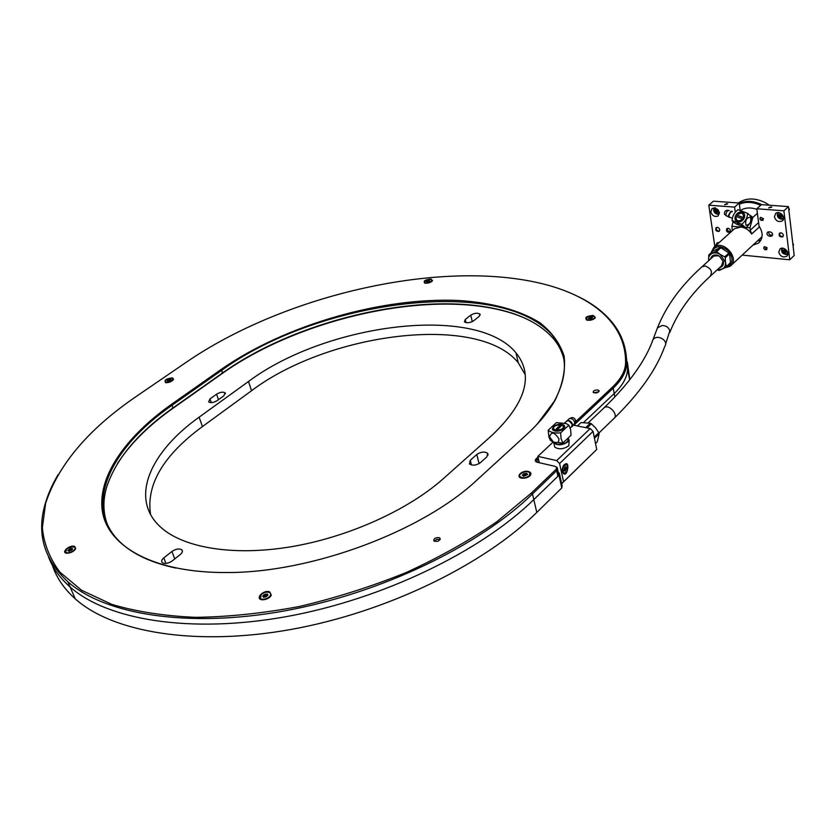 <?xml version="1.0" encoding="UTF-8"?>
<svg xmlns="http://www.w3.org/2000/svg" width="836" height="836" viewBox="0 0 836 836"><rect width="100%" height="100%" fill="white"/><g stroke="black" fill="none" stroke-linecap="round" stroke-linejoin="round"><path stroke-width="1.25" d="M107.165 523.921C102.912 512.06 102.838 499.5 106.935 486.228C116.517 458.285 138.651 432.118 173.324 407.696L222.689 372.846C295.181 321.317 413.59 292.412 492.185 308.076C520.128 313.51 540.683 323.877 553.871 339.186C558.688 345.069 561.991 351.58 563.757 358.717M537.057 424.312L554.268 401.28C568.114 375.51 567.78 353.858 553.265 336.323C503.021 275.41 319.164 299.56 221.801 370.233L172.362 405.042C110.822 447.479 80.977 506.616 121.533 543.379C134.021 554.738 152.162 562.983 175.978 568.093M555.438 466.54L557.215 467.554L556.682 470.668L532.49 493.951C479.174 545.72 381.143 593.361 284.585 610.897C187.954 628.442 104.897 614.554 67.873 581.783C44.068 559.535 36.481 533.65 45.113 504.139C47.934 494.254 52.302 484.357 58.227 474.461M67.873 581.783L70.13 587.008C59.962 578.01 52.783 568.062 48.592 557.163C52.783 568.062 59.962 578.01 70.13 587.008C107.186 619.957 190.138 634.022 286.56 616.581C382.909 599.13 480.658 551.488 533.807 499.604L557.915 476.259L556.682 470.668L555.71 469.675C557.1 468.055 556.682 466.885 554.446 466.185L537.235 462.256C535.061 461.566 534.664 460.427 536.075 458.849L537.809 457.208M578.794 296.864C593.017 303.855 604.323 312.58 612.725 323.041C622.036 334.703 626.655 348.204 626.613 363.545C626.425 371.581 621.953 379.795 613.185 388.197L573.799 425.231M575.513 421.814L612.276 387.298C620.96 378.99 625.401 370.86 625.589 362.918L626.613 363.545L627.585 368.812L625.986 353.45L627.585 368.812C627.418 376.879 622.956 385.124 614.209 393.547L583.664 422.431L614.209 393.547C622.956 385.124 627.418 376.879 627.585 368.812L629.654 379.91M439.005 537.611C435.19 537.548 433.497 538.677 433.905 540.976C437.782 541.989 439.799 541.038 439.945 538.133L439.005 537.611M597.74 389.963C594.542 389.973 593.048 390.799 593.246 392.439C596.507 393.463 598.398 392.836 598.942 390.548L597.74 389.963M528.383 471.514C521.559 469.759 514.61 477.701 522.563 478.234C526.22 478.276 528.885 477.21 530.567 475.047C531.393 473.343 530.661 472.173 528.383 471.514M172.446 377.872C165.862 378.708 163.689 380.317 165.925 382.679C169.53 382.595 172.07 381.456 173.554 379.283L172.446 377.872M430.937 279.057C424.855 279.746 422.891 281.115 425.043 283.174C428.429 283.373 430.927 282.516 432.515 280.603L430.937 279.057M593.194 315.433C586.088 316.154 584.124 317.743 587.29 320.209C590.885 320.522 593.57 319.697 595.337 317.722L593.194 315.433M269.683 591.878C262.765 589.338 253.914 600.081 263.236 599.767C267.102 599.36 269.788 597.845 271.282 595.222L269.683 591.878M74.623 546.441C69.482 544.393 59.983 553.233 67.35 553.233C71.447 552.795 74.237 551.217 75.71 548.489L74.623 546.441M625.589 362.918C626.206 321.557 588.534 293.384 535.218 282.108C433.79 260.487 282.652 296.163 186.512 362.082L137.25 395.783C89.024 428.502 58.489 464.325 45.635 503.241L42.354 527.694C43.817 543.588 49.658 558.396 59.878 572.106L81.552 590.247L111.836 604.386C136.101 611.618 163.95 615.933 195.405 617.344C228.489 616.916 263.204 613.279 299.549 606.445C336.124 597.813 371.759 586.475 406.453 572.409C439.851 557.058 470.041 540.129 497.012 521.612L531.497 492.947L555.71 469.675M221.08 369.47C285.118 324.87 382.146 296.916 459.288 300.5C491.767 302.684 519.647 310.104 539.857 322.727C551.802 332.059 559.88 343.157 564.091 356.011C565.784 369.752 562.732 384.591 554.947 400.528C548.458 411.866 538.959 423.277 526.461 434.783L477.408 479.613C423.382 530.818 312.131 572.932 226.64 572.535C154.785 572.953 108.899 547.204 102.577 512.52C96.433 477.575 125.484 436.768 171.62 404.248L221.08 369.47L221.801 370.233L222.407 373.389L173.062 408.24C148.641 425.451 130.061 443.947 117.353 463.74M557.215 467.554L558.448 473.134L557.915 476.259M538.165 458.734L537.025 459.81L537.12 462.235M560.935 349.009L553.693 338.34M527.025 319.143C516.962 314.482 505.561 310.898 492.832 308.4C413.925 292.663 295.16 321.661 222.407 373.389M593.654 392.763L598.837 391.76M434.156 541.195L436.852 539.304L440.133 539.544M721.583 265.775L723.046 261.334L719.639 256.412L718.281 255.711L713.327 256.119L712.147 257.561M564.676 467.899L566.411 468.85L566.317 467.115L565.355 466.749L564.373 468.097L564.237 470.699L565.199 471.055L566.411 468.85M564.31 469.55L565.011 468.536M564.112 473.27L563.809 473.113C561.98 468.463 562.942 465.662 566.714 464.691C568.595 468.933 567.728 471.797 564.112 473.27M563.976 473.207L562.409 472.016M564.007 464.858L565.92 464.461M573.256 425.116L590.206 428.555L593.058 431.407L596.737 449.465L561.656 483.626M539.053 462.674L537.861 456.372L556.661 460.594L590.206 428.555M562.346 471.744C567.08 481.902 571.427 456.372 563.36 465.788L562.304 468.829L562.346 471.744M593.058 431.407L559.577 463.541L563.589 481.839L596.737 449.465M554.247 444.836L554.749 447.114C558.876 449.716 563.558 449.266 568.804 445.776L569.191 439.924M553.129 442.045L537.861 456.372L539.314 462.736M553.327 442.129L553.871 443.132C557.999 445.724 562.691 445.274 567.947 441.795L568.637 437.583M559.577 463.541L556.661 460.594M561.75 483.647L563.589 481.839M595.525 443.529L597.238 441.868L599.14 433.727L594.448 438.263M594.218 437.123L598.806 432.703L599.14 433.727M585.712 427.645L590.362 423.225L591.365 423.8L587.039 427.917M580.612 422.891L577.498 425.973M598.806 432.703L595.525 427.833L591.365 423.8M590.362 423.225L581.104 422.577M559.597 474.294L562.137 485.82L561.792 487.921L558.991 475.224L559.347 473.145L558.312 472.507M470.26 460.322L469.456 463.917C472.591 465.861 476.227 465.464 480.376 462.716L486.907 456.811L487.681 453.311C484.566 451.356 480.94 451.753 476.792 454.47L470.26 460.322L471.441 464.962M465.255 319.498L464.44 321.891C466.906 323.302 469.989 322.936 473.678 320.784L479.153 316.426L479.958 314.085C477.502 312.664 474.43 313.03 470.741 315.162L465.255 319.498L466.028 322.654M163.793 557.905C161.63 559.754 161.118 561.332 162.247 562.628C164.901 564.122 168.224 563.558 172.216 560.925L180.336 554.456C182.447 552.638 182.948 551.102 181.84 549.827C179.207 548.322 175.894 548.876 171.913 551.488L163.793 557.905L165.956 563.454M210.003 398.887L208.655 401.959C210.808 403.14 213.671 402.68 217.235 400.59L223.818 395.846L225.135 392.826C222.993 391.656 220.14 392.094 216.576 394.174L210.003 398.887L211.309 402.638M248.501 381.498L199.114 417.185C150.637 451.565 129.162 497.901 160.031 526.586C182.164 547.496 231.99 556.421 289.967 546.943C347.912 537.412 408.24 510.054 443.54 478.485L492.634 434.73C526.126 402.45 533.911 375.155 516 352.844C476.238 304.011 326.03 323.448 248.501 381.498L251.552 390.725L202.448 426.559C163.271 455.432 145.976 484.744 150.574 514.516M525.196 374.664L518.247 362.751C478.464 313.322 328.663 332.394 251.552 390.725M52.417 565.366C56.451 577.645 64.058 588.805 75.25 598.848C112.379 632.215 195.101 646.688 291.032 629.456C386.901 612.213 484.034 564.561 536.796 512.426L561.792 487.921M629.811 379.701L627.345 361.988M75.25 598.848L70.13 587.008C107.186 619.957 190.138 634.022 286.56 616.581C382.909 599.13 480.658 551.488 533.807 499.604L558.991 475.224M719.566 267.635C722.471 266.924 723.746 264.96 723.37 261.72L719.535 256.192L718.009 255.408C714.059 254.259 711.624 255.419 710.694 258.888M730.549 262.494L725.982 267.112L730.549 262.494L729.494 253.841L725.272 257.718L724.718 256.882L728.95 253.005L720.872 247.78L716.619 251.626L715.72 251.521L719.974 247.675L713.035 251.124L708.782 254.959L708.719 260.675M720.872 247.78L719.974 247.675M729.494 253.841L728.95 253.005M708.782 254.959L711.906 253.548C709.44 254.907 708.364 257.154 708.656 260.289M716.619 251.626L720.339 254.552C717.33 252.723 714.519 252.388 711.906 253.548L715.72 251.521M725.272 257.718L725.47 262.368L720.339 254.552L724.718 256.882M725.982 267.112L722.147 269.098C724.645 267.771 725.752 265.524 725.47 262.368L726.338 266.391M717.121 269.892L718.991 270.467L722.147 269.098L717.466 269.579M733.35 221.958L732.064 220.526C732.305 216.231 734.269 212.605 737.969 209.669L747.645 213.379L751.731 216.9C751.522 221.195 749.558 224.811 745.817 227.758L736.202 223.996L733.35 221.958M746.005 225.281C745.022 220.432 746.506 217.694 750.477 217.078C751.449 221.916 749.965 224.654 746.005 225.281M747.645 213.379C747.426 217.694 745.44 221.331 741.699 224.299L745.817 227.758M737.321 221.592L737.373 221.613C742.64 223.86 747.844 214.173 742.347 212.344L742.347 212.334C737.07 210.055 731.834 219.711 737.321 221.592M732.158 211.707C729.556 212.093 728.595 213.87 729.253 217.026L729.797 217.245M728.501 210.39L726.735 210.285C725 210.766 724.258 212.114 724.53 214.319L725.011 214.706M729.253 210.588L728.95 210.421C726.714 211.048 725.773 212.772 726.108 215.594L726.902 216.116M730.842 211.383L728.365 215.636L728.616 216.608M732.346 211.362L731.124 211.247L728.532 215.991L729.076 217.381M732.064 220.526L741.699 224.299M737.833 223.86L737.31 223.484L737.833 223.86M740.79 224.32L741.407 224.654L740.79 224.32M738.198 223.254L737.195 222.919L738.198 223.254M741.657 224.769L742.472 225.093L741.668 224.748M738.219 224.006L738.982 224.299L738.219 224.006M740.56 225.699L743.883 227.005M744.343 217.945L736.317 214.8L735.837 216.2M737.404 221.624C735.461 220.516 734.875 218.739 735.649 216.284L743.591 219.304M744.301 218.039L736.506 215.019M788.912 210.599L789.393 209.293L788.588 207.892M793.071 245.868L793.552 244.603L792.758 243.224M788.432 206.596L761.408 204.642L756.81 208.77L783.896 210.797L788.432 206.596L794.2 255.471L789.759 259.797L783.896 210.797M766.79 249.504L766.978 247.54L764.219 246.662L766.873 247.644L766.643 249.64L764.94 249.734L763.696 248.313L764.219 246.662M763.007 220.171L763.446 218.666L760.332 217.381M770.677 236.306L772.025 235.94C773.164 234.101 772.537 232.742 770.113 231.854L767.573 232.115C766.413 233.944 767.051 235.313 769.465 236.201L770.677 236.306L771.91 235.146M752.776 245.23L758.377 243.161C763.143 238.636 763.372 232.941 759.046 226.075L756.81 208.77M714.822 246.442L708.792 205.186L734.572 207.109L735.283 212.302M742.169 255.095L789.759 259.797M719.43 242.304L717.027 242.942L715.783 245.575M710.83 211.853C712.272 215.887 714.717 217.245 718.155 215.939C720.141 210.494 718.124 207.986 712.105 208.425L710.83 211.853M774.387 216.806C775.892 221.059 778.504 222.439 782.235 220.944C786.592 217.914 779.769 209.982 775.724 213.368L774.387 216.806M778.755 252.2C780.281 256.422 782.904 257.791 786.603 256.297C790.804 253.298 783.875 245.596 779.988 248.95L778.755 252.2M783.395 235.209L782.757 236.849C779.633 237.205 778.556 235.982 779.518 233.171C781.346 232.439 782.642 233.119 783.395 235.209M730.507 230.621L729.901 232.262C726.923 232.512 725.899 231.29 726.85 228.604C728.564 227.935 729.786 228.615 730.507 230.621M719.733 229.681L719.127 231.332C716.17 231.562 715.167 230.339 716.107 227.664C717.8 227.026 719.012 227.695 719.733 229.681M734.572 207.109L739.202 203.033L740.215 210.526M739.202 203.033L713.474 201.173L708.792 205.186M757.312 241.029L760.959 240.11M726.881 203.629L724.603 204.653L727.665 203.911L726.881 203.629M770.98 206.847L768.66 207.882L771.816 207.161L770.98 206.847M718.49 213.692L719.42 213.765M714.059 207.788L714.028 208.707M782.318 218.719L783.531 218.75M777.564 212.647L777.532 213.828M781.848 248.219L781.859 249.274M786.749 254.029L787.836 254.039M783.008 236.609L781.848 236.964M779.142 234.268L779.539 233.15M719.357 231.112L718.333 231.394M715.773 228.604L716.159 227.632M730.424 231.551C728.208 231.572 727.205 230.496 727.414 228.332M772.673 234.55L772.213 234.989C769.663 235.355 768.535 234.279 768.827 231.75M725.063 267.604C732.963 265.002 734.123 259.484 728.553 251.051C720.496 244.823 714.728 245.376 711.258 252.733M710.799 253.141L713.975 247.216C723.631 239.19 740.571 259.129 730.152 266.276L724.352 267.99M769.308 205.207L765.86 202.991C755.483 197.651 746.308 197.641 738.324 202.97M739.233 203.252C746.182 200.337 753.696 200.807 761.763 204.663M760.635 205.332C753.006 201.842 745.911 201.455 739.358 204.172M733.506 229.639L734.541 228.698L740.895 227.037L744.792 227.361M746.14 227.476L749.965 227.8L750.279 230.161L758.597 222.564M733.151 221.791L731.918 226.274L740.895 227.037C745.378 227.591 748.972 229.91 751.679 234.007L750.279 230.161M731.918 226.274L732.252 230.757M740.706 210.714L742.107 209.47C746.59 207.495 751.512 207.464 756.893 209.366M750.864 215.792L752.797 217.454L757.395 213.295M752.797 217.454L749.965 227.8M762.056 236.661L731.239 265.263M762.808 218.938L761.011 220.213L760.081 219.116C760.499 217.214 761.397 217.161 762.808 218.938M763.341 218.76L762.871 220.296L761.084 220.349L759.924 218.99L760.373 217.35L763.341 218.76M766.393 247.926L764.846 249.598L763.853 248.459C764.062 246.777 764.909 246.599 766.393 247.926M717.1 227.35L715.762 229.2L718.511 231.384L719.744 230.224M780.605 232.795L779.152 234.697L782.047 236.943L783.405 235.585M783.99 249.933L784.816 251.751L786.122 251.949L784.043 251.27L783.269 252.023L783.071 250.392L784.419 249.713L785.976 250.664L786.164 252.294L784.816 252.974L783.269 252.023M783.886 249.985L784.043 251.27M785.589 252.221L784.816 252.974M716.024 209.502L716.807 211.435L717.967 211.633M715.867 209.585L716.065 210.975L715.261 211.675L715.02 210.055L716.274 209.355L717.769 210.275L717.999 211.895L716.745 212.595L715.261 211.675M717.967 211.654L716.065 210.975M717.549 211.884L716.745 212.595M779.716 214.455L780.531 216.367L781.848 216.545M779.58 214.528L779.748 215.897L778.964 216.629L778.755 214.956L780.124 214.235L781.691 215.186L781.89 216.858L780.521 217.569L778.964 216.629M781.859 216.555L779.748 215.897M781.315 216.848L780.521 217.569M554.111 442.443L557.11 444.292C564.958 444.386 568.658 442.286 568.219 437.97M561.823 425.252L560.622 424.604L554.383 430.885M561.405 425.2L555.104 431.062M555.94 431.167L562.168 424.928L564.885 427.018M571.03 435.316L570.622 429.599L568.856 425.127L560.632 432.839C554.968 433.361 550.819 432.494 548.186 430.237L548.938 437.134L550.433 440.394L553.411 442.171L562.847 443.059L571.03 435.316M549.545 436.852C551.3 431.345 554.425 432.013 558.908 438.837C559.075 442.568 557.184 443.55 553.265 441.805L549.545 436.852M560.632 432.839L561.06 438.597L562.847 443.059M563.819 428.774L564.436 425.534C561.165 423.507 557.445 423.862 553.254 426.6L552.627 429.871C555.898 431.888 559.629 431.533 563.819 428.774M574.677 423.382L575.659 420.487C574.813 418.324 573.475 417.383 571.636 417.666L569.577 418.533M570.183 428.001L571.573 426.705L572.211 424.5C570.925 421.469 569.107 420.32 566.735 421.041L566.453 421.302M572.66 425.67L574.29 424.155L574.666 422.18C573.58 419.411 571.866 418.199 569.515 418.554L568.919 419.003M572.629 424.678L568.543 420.372M570.769 427.457L572.555 426.141L572.608 424.573C571.699 421.94 570.027 420.508 567.56 420.278L565.638 422.055M548.186 430.237L556.431 422.608L566.254 423.591L568.856 425.127M523.545 476.269L523.44 474.179M526.743 474.66L523.733 475.297M527.161 474.754L524.172 476.123L522.301 475.266L523.409 474.043L525.677 473.448L526.544 473.395L527.547 474.284L527.161 474.754M529.376 475.621C526.022 478.067 522.939 478.422 520.117 476.708C517.212 473.772 527.297 469.759 529.742 472.873L529.376 475.621M521.183 477.993L519.835 476.28M530.17 473.939L529.71 476.05M428.607 281.857L427.541 281.774M429.714 281.105L427.332 281.962L426.203 281.471L428.952 280.321L429.714 281.105M431.094 281.617C428.325 283.101 426.099 283.373 424.416 282.422C425.419 279.83 427.907 278.973 431.867 279.861L431.094 281.617M424.709 283.101L424.375 282.38M432.034 280.426L432.076 281.22M263.643 597.144L264.542 596.256L264.009 594.751L262.65 596.246L263.392 596.486L263.11 595.629M267.374 595.253L264.542 596.256M263.528 597.395L263.392 596.486M263.403 597.019L265.608 597.04L267.98 595.065L267.217 593.988L264.009 594.751M261.166 594.563C264.51 592.003 267.499 591.47 270.132 592.943C273.55 595.796 263.455 601.512 260.498 598.388L261.166 594.563M270.707 594.03L270.352 596.632M262.055 599.715L260.142 597.949M72.001 549.356L71.405 549.764L70.82 548.395L72.669 548.792L71.729 550.067L68.824 551.217L67.8 550.621L70.82 548.395M69.398 551.175L68.782 549.43M71.405 549.764L69.273 550.506M74.394 547.005L74.665 547.204C77.455 549.336 68.165 554.623 65.804 552.23C65.929 548.531 68.792 546.786 74.394 547.005M75.083 547.967L75.125 549.597M66.786 553.202L65.636 552.053M590.404 318.673L589.098 318.516M590.561 318.589L590.571 316.907L591.397 316.823L592.62 317.252L591.386 318.485L588.21 318.432L590.571 316.907M591.648 318.088L590.843 318.255M591.439 317.011L591.7 318.38M594.678 317.795C591.867 320.104 589.035 320.554 586.182 319.153C587.227 316.05 590.049 315.182 594.668 316.541L594.678 317.795M594.877 317.262L594.762 318.411M586.621 320.021L586.078 319.007M167.493 380.234L170.617 379.22L170.931 379.868L167.952 381.195L167.064 380.61L167.493 380.234L167.848 381.237M169.708 380.808L168.715 380.923L168.276 379.701M173.021 379.116L173.136 379.993M165.643 382.637L165.162 381.885M170.304 378.133L172.791 378.551C171.997 381.404 169.468 382.533 165.204 381.937C164.796 380.317 166.489 379.053 170.304 378.133M171.62 404.248L173.062 408.24M531.497 492.947L532.49 493.951L536.796 512.426M614.878 396.985L613.185 388.197L612.276 387.298M536.075 458.849L537.6 462.339M714.352 255.555L701.968 266.799L705.114 266.005C711.185 268.346 712.847 271.805 710.088 276.371M564.206 470.26L565.606 470.584M564.958 467.439L566.359 467.752M564.781 469.404L566.171 469.717M479.101 463.635L476.792 454.47M472.298 321.641L470.741 315.162M174.766 558.897L171.913 551.488M218.478 399.692L216.576 394.174M199.114 417.185L202.448 426.559M598.921 432.996L613.749 418.679C619.068 415.147 609.005 403.652 604.156 407.717L603.571 408.271M665.55 344.202L669.803 330.962C668.769 327.451 666.219 325.622 662.133 325.497L657.441 327.9L656.532 330.304M614.345 418.104C639.634 393.254 656.406 369.449 664.662 346.679C669.281 340.733 657.054 333.522 652.958 339.771L652.049 342.154M732.733 216.89L734.154 213.755M743.559 217.548C743.486 212.563 741.198 211.686 736.694 214.894M735.962 216.252C736.014 221.216 738.292 222.104 742.817 218.907M736.464 214.81L742.546 212.637L744.239 213.974M769.465 236.201L770.573 235.167M751.679 234.007L759.548 226.786M787.784 252.775L787.042 253.831C782.632 254.353 781.085 252.639 782.391 248.668L783.154 248.271M783.729 248.407C777.584 249.556 786.425 258.167 787.648 252.221M719.441 212.647L718.741 213.525C714.498 213.838 713.077 212.083 714.487 208.248L715.188 207.903M715.7 208.059C709.994 208.958 717.737 217.59 719.347 212.125M783.531 217.308L782.705 218.478C778.222 218.969 776.696 217.193 778.128 213.159L779.037 212.72M779.654 212.887C773.06 213.828 782.099 223.066 783.384 216.702M552.439 429.641L552.439 428.91M560.622 424.604C554.017 425.451 552.073 427.269 554.77 430.049M556.327 430.373C562.962 429.516 564.906 427.698 562.168 424.928M527.317 474.702L527.192 474.179M526.858 474.879L526.659 474.043M526.022 474.942L525.677 473.448M524.674 475.13L524.318 473.636M522.824 475.391L522.688 474.796M429.202 281.324L428.952 280.321M428.262 281.659L427.959 280.447M427.52 281.878L427.227 280.708M266.935 595.587L266.402 594.082M265.555 595.786L265.022 594.271M72.105 549.398L71.823 548.74M70.151 550.182L69.566 548.803M589.714 318.547L589.453 317.199M588.972 318.495L588.857 317.868M169.499 380.631L169.06 379.408M170.398 380.265L170.042 379.283M553.265 336.323L553.871 339.186M554.268 401.28L554.947 400.528M492.185 308.076L492.832 308.4M45.635 503.241L45.113 504.139M75.261 549.231L75.71 548.489M270.749 595.922L271.282 595.222M594.824 318.307L595.337 317.722M432.097 281.189L432.515 280.603M173.156 379.92L173.554 379.283M529.993 475.653L530.567 475.047M599.088 391.311L598.942 390.548M440.238 539.22L439.945 538.133M722.116 265.284L710.621 275.89M563.809 473.113L563.182 472.967M564.112 470.354L564.728 470.501M564.958 467.115L565.648 467.272M553.871 443.132L554.749 447.114M488.099 455.024L487.681 453.311M480.188 315.047L479.958 314.085M182.426 551.363L181.84 549.827M225.448 393.746L225.135 392.826M516 352.844L518.247 362.751M588.314 422.744L604.156 407.717C629.006 383.714 645.267 361.068 652.958 339.771L657.441 327.9C666.188 305.955 681.037 285.588 701.968 266.799M669.855 332.3C677.62 312.528 691.027 293.885 710.088 276.382M729.253 217.026L732.409 218.259M724.53 214.319L726.108 215.594M726.359 215.897L728.689 216.806M742.107 226.692L741.239 225.96M736.317 214.8L739.202 212.626L742.546 212.637M735.586 216.158C734.802 218.635 735.429 220.464 737.457 221.644M758.377 243.161L759.673 241.949M713.975 247.216L734.541 228.698M787.042 253.831C786.551 254.949 784.994 254.635 782.35 252.89C781.242 250.298 781.252 248.898 782.391 248.668L782.862 248.229M718.741 213.525C719.044 215.26 711.844 213.514 714.487 208.248L714.947 207.85M782.705 218.478C783.133 220.485 775.077 218.217 778.128 213.159L778.671 212.657M783.572 217.673L783.039 218.165M560.883 424.469C555.543 424.51 552.763 426.287 552.544 429.788M549.827 437.771L548.938 437.134M569.201 418.742L567.55 420.278M566.735 421.041L564.634 422.995M526.805 474.9L526.586 473.97M520.117 476.708L520.274 477.346M424.416 282.422L424.542 282.944M263.727 597.416L263.497 596.779M267.53 595.671L267.227 594.824M260.498 598.388L260.727 599.036M72.032 549.44L71.708 548.677M65.804 552.23L66.054 552.815M591.731 318.453L591.46 317.032M589.025 318.506L588.889 317.795M586.182 319.153L586.297 319.728"/></g></svg>

